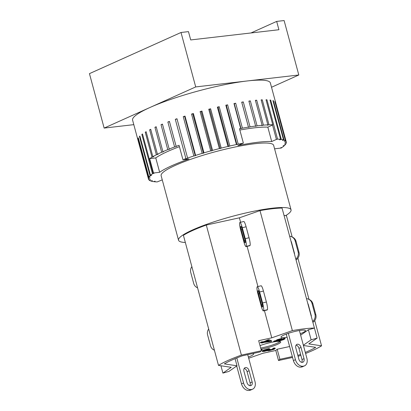 <?xml version="1.0" encoding="UTF-8"?>
<svg xmlns="http://www.w3.org/2000/svg" width="411" height="411" viewBox="0 0 411 411"><rect width="100%" height="100%" fill="white"/><g stroke="black" fill="none" stroke-linecap="round" stroke-linejoin="round"><path stroke-width="0.62" d="M162.258 179.869L157.208 181.914A71.35 11.04 -15.1 0 1 154.187 181.703L155.117 181.215L153.467 181.605A71.35 11.04 -15.1 0 1 151.233 181.128L152.337 180.619L150.729 180.963A71.35 11.04 -15.1 0 1 149.321 180.234L150.58 179.71L149.049 179.997A71.35 11.04 -15.1 0 1 148.499 179.109L132.589 120.125A71.35 11.04 -15.1 0 1 149.923 107.507A71.35 11.04 -15.1 0 1 247.258 80.962A71.35 11.04 -15.1 0 1 270.356 82.95L286.272 141.934A71.35 11.04 -15.1 0 1 286.292 142.016L284.895 142.55L286.328 142.314A71.35 11.04 -15.1 0 1 286.046 143.516L284.53 144.05L285.851 143.871A71.35 11.04 -15.1 0 1 284.715 145.283L283.107 145.807L284.289 145.694A71.35 11.04 -15.1 0 1 282.321 147.287L280.646 147.801L281.669 147.749A71.35 11.04 -15.1 0 1 281.247 148.037L275.123 148.746A63.422 9.813 164.9 0 1 274.651 149.08M133.806 124.651L104.142 128.083L195.708 86.927L298.807 74.992L271.517 87.26M185.34 242.485A58.27 9.016 -15.1 0 1 178.533 240.204L161.133 175.697A58.27 9.016 -15.1 0 1 193.242 158.441A58.27 9.016 -15.1 0 1 254.779 143.716A58.27 9.016 -15.1 0 1 273.644 145.34L291.045 209.841A58.27 9.016 -15.1 0 1 285.66 215.647M178.533 240.204A58.27 9.016 -15.1 0 1 210.648 222.942A58.27 9.016 -15.1 0 1 272.18 208.218A58.27 9.016 -15.1 0 1 291.045 209.841M298.807 74.992L284.114 20.55L276.67 21.413L278.915 29.731L190.704 39.939L188.464 31.621L181.015 32.484L89.449 73.641L104.142 128.083M195.708 86.927L181.015 32.484M250.962 32.967L276.67 21.413M149.65 158.636A71.35 11.04 -15.1 0 1 151.993 157.166L153.704 156.683L152.856 156.668A71.35 11.04 -15.1 0 1 156.38 154.777L158.107 154.325L157.444 154.243A71.35 11.04 -15.1 0 1 161.667 152.255L163.378 151.839L162.915 151.695A71.35 11.04 -15.1 0 1 167.775 149.63L169.44 149.265L169.188 149.054A71.35 11.04 -15.1 0 1 174.598 146.953L176.201 146.64L176.155 146.373A71.35 11.04 -15.1 0 1 179.052 145.319L182.926 159.684L189.003 158.985A63.422 9.813 164.9 0 0 159.648 172.296L153.524 173.005L149.65 158.636L155.769 157.932A63.422 9.813 -15.1 0 1 179.417 146.681M159.648 172.296L155.769 157.932M255.616 126.038L255.503 126.352L257.081 125.848A71.35 11.04 -15.1 0 1 259.295 125.576A71.35 11.04 -15.1 0 1 262.126 125.273L261.797 125.638L263.43 125.15A71.35 11.04 -15.1 0 1 267.869 124.836L267.33 125.247L269 124.785A71.35 11.04 -15.1 0 1 272.755 124.733L272.015 125.185L272.539 125.052L276.413 139.421L271.702 141.538A63.422 9.813 164.9 0 0 237.928 145.556L243.369 143.11L239.49 128.741A71.35 11.04 -15.1 0 1 240.718 128.504L242.418 128.181A71.35 11.04 -15.1 0 1 248.444 127.122L248.542 127.379L250.037 126.86A71.35 11.04 -15.1 0 1 255.616 126.038L248.881 101.085A71.35 11.04 -15.1 0 1 250.345 100.89L257.081 125.848M239.849 130.061A63.422 9.813 -15.1 0 1 267.828 127.169L272.539 125.052M271.702 141.538L267.828 127.169M156.38 154.777L149.645 129.825L150.775 129.527M149.645 129.825A71.35 11.04 -15.1 0 1 150.714 129.29L157.444 154.243M161.667 152.255L154.937 127.297L156.247 126.984M154.937 127.297A71.35 11.04 -15.1 0 1 156.185 126.742L162.915 151.695M167.775 149.63L161.04 124.677L162.52 124.353M161.04 124.677A71.35 11.04 -15.1 0 1 162.453 124.101L169.188 149.054M248.953 101.342L250.345 100.89M262.126 125.273L255.395 100.32A71.35 11.04 -15.1 0 1 256.7 100.197L263.43 125.15M255.462 100.567L256.7 100.197M267.869 124.836L261.139 99.883A71.35 11.04 -15.1 0 1 262.264 99.832L269 124.785M261.206 100.125L262.264 99.832M272.755 124.733L266.025 99.781A71.35 11.04 -15.1 0 1 266.955 99.806L277.564 139.124L276.413 139.421M266.092 100.027L266.955 99.806M174.598 146.953L167.868 122A71.35 11.04 -15.1 0 1 169.419 121.42L176.155 146.373M182.926 159.684A71.35 11.04 -15.1 0 1 185.916 158.631L175.307 119.308A71.35 11.04 -15.1 0 1 176.977 118.733L187.586 158.055A71.35 11.04 -15.1 0 1 193.853 155.969L183.244 116.652A71.35 11.04 -15.1 0 1 185.007 116.087L195.615 155.404A71.35 11.04 -15.1 0 1 202.161 153.38L191.552 114.063A71.35 11.04 -15.1 0 1 193.376 113.518L203.984 152.841A71.35 11.04 -15.1 0 1 210.709 150.909L200.1 111.587A71.35 11.04 -15.1 0 1 201.96 111.073L212.569 150.39A71.35 11.04 -15.1 0 1 219.361 148.582L208.752 109.264A71.35 11.04 -15.1 0 1 210.617 108.787L221.226 148.104A71.35 11.04 -15.1 0 1 227.982 146.45L217.373 107.127A71.35 11.04 -15.1 0 1 219.212 106.696L229.821 146.013A71.35 11.04 -15.1 0 1 236.438 144.533L225.829 105.211A71.35 11.04 -15.1 0 1 227.617 104.831L238.226 144.153A71.35 11.04 -15.1 0 1 243.369 143.11M240.718 128.504L233.982 103.551A71.35 11.04 -15.1 0 1 235.688 103.228L242.418 128.181M248.444 127.122L241.709 102.169A71.35 11.04 -15.1 0 1 243.302 101.907L250.037 126.86M277.564 139.124A71.35 11.04 -15.1 0 1 280.585 139.339L269.976 100.017A71.35 11.04 -15.1 0 1 270.7 100.114L281.309 139.437A71.35 11.04 -15.1 0 1 283.539 139.91L272.93 100.592A71.35 11.04 -15.1 0 1 273.433 100.757L284.042 140.079A71.35 11.04 -15.1 0 1 285.455 140.809L274.841 101.486A71.35 11.04 -15.1 0 1 275.113 101.723L285.727 141.04A71.35 11.04 -15.1 0 1 286.272 141.934M286.251 142.031L286.328 142.314M285.779 143.609L285.851 143.871M151.233 181.128L151.161 180.871M149.321 180.234L149.25 179.961M148.499 179.109A71.35 11.04 -15.1 0 1 148.484 179.026L137.87 139.704A71.35 11.04 -15.1 0 1 137.834 139.406L148.443 178.728A71.35 11.04 -15.1 0 1 148.731 177.526L138.122 138.204A71.35 11.04 -15.1 0 1 138.317 137.849L148.926 177.167A71.35 11.04 -15.1 0 1 150.061 175.759L139.452 136.437A71.35 11.04 -15.1 0 1 139.879 136.026L150.488 175.348A71.35 11.04 -15.1 0 1 152.455 173.75L141.841 134.433A71.35 11.04 -15.1 0 1 142.494 133.971L153.103 173.293A71.35 11.04 -15.1 0 1 153.524 173.005M151.993 157.166L145.263 132.214A71.35 11.04 -15.1 0 1 146.126 131.715L152.856 156.668M148.443 178.728L149.881 178.492L148.484 179.026M148.926 177.167L150.246 176.992L148.731 177.526M138.122 138.204L138.389 138.111M150.488 175.348L151.664 175.235L150.061 175.759M139.452 136.437L139.946 136.277M153.103 173.293L154.125 173.242L152.455 173.75M141.841 134.433L142.56 134.212M145.263 132.214L146.188 131.952M176.201 146.64L169.419 121.42M167.868 122L169.466 121.687M187.586 158.055L176.977 118.733M175.307 119.308L176.812 119.051M187.426 158.374L185.916 158.631M195.615 155.404L195.246 155.774L184.637 116.452L185.007 116.087M183.244 116.652L184.637 116.452M195.246 155.774L193.853 155.969M203.984 152.841L203.414 153.252L192.805 113.929L193.376 113.518M191.552 114.063L192.805 113.929M203.414 153.252L202.161 153.38M212.569 150.39L211.804 150.842L201.195 111.52L201.96 111.073M200.1 111.587L201.195 111.52M211.804 150.842L210.709 150.909M221.226 148.104L220.281 148.582L209.672 109.264L210.617 108.787M208.752 109.264L209.672 109.264M220.281 148.582L219.361 148.582M229.821 146.013L228.711 146.516L218.102 107.194L219.212 106.696M217.373 107.127L218.102 107.194M228.711 146.516L227.982 146.45M238.226 144.153L236.967 144.667L226.353 105.344L227.617 104.831M225.829 105.211L226.353 105.344M236.967 144.667L236.438 144.533M241.031 128.705L234.301 103.747L235.688 103.228M233.982 103.551L234.301 103.747M248.542 127.379L241.812 102.426L243.302 101.907M241.709 102.169L241.812 102.426M270.042 100.269L270.7 100.114M281.309 139.437L279.655 139.827L280.585 139.339M273.002 100.849L273.433 100.757M284.042 140.079L282.434 140.423L283.539 139.91M285.727 141.04L284.191 141.333L285.455 140.809M197.568 287.813A6.74 6.54 113.9 0 1 193.709 283.456L190.75 272.493A6.74 6.54 113.9 0 1 191.86 266.647M296.038 259.927A6.74 6.54 -66.1 0 0 299.008 252.339L296.048 241.37A6.74 6.54 -66.1 0 0 292.442 237.126L291.569 236.736A6.74 6.54 113.9 0 1 295.175 240.985L298.134 251.948A6.74 6.54 113.9 0 1 295.812 259.079M290.973 241.159A2.774 2.692 113.9 0 1 291.445 242.11L294.404 253.073A2.774 2.692 113.9 0 1 294.482 254.142M289.642 236.222A6.74 6.54 113.9 0 1 291.569 236.736M300.647 335.16L308.404 329.766L314.425 328.06L282.044 208.058A58.27 9.016 164.9 0 0 259.993 210.612L239.387 217.82L206.301 225.048A58.27 9.016 164.9 0 0 183.409 235.333L218.503 365.4A58.27 9.016 -15.1 0 1 241.396 355.109L261.391 350.742L258.678 340.683L271.769 337.827L292.37 330.614A58.27 9.016 -15.1 0 1 314.425 328.06L317.138 338.119L311.117 339.82L303.359 345.219M246.035 246.631L249.842 245.701A6.74 1.017 -103.7 0 0 249.975 245.583L250.063 245.434A6.74 1.017 -103.7 0 0 249.056 237.743L246.097 226.78A6.74 1.017 -103.7 0 0 243.769 221.498L239.962 222.428A6.74 1.017 76.3 0 1 242.29 227.709L245.249 238.673A6.74 1.017 76.3 0 1 246.256 246.364L246.168 246.513A6.74 1.017 76.3 0 1 246.035 246.631A6.74 1.017 76.3 0 1 244.252 243.194L240.271 228.429A6.74 1.017 76.3 0 1 239.741 222.695L239.829 222.546A6.74 1.017 76.3 0 1 239.962 222.428M241.863 228.454L244.817 239.418A2.774 0.421 76.3 0 1 245.233 242.582L245.146 242.731A2.774 0.421 76.3 0 1 245.095 242.783A2.774 0.421 76.3 0 1 244.134 240.605L241.175 229.641A2.774 0.421 76.3 0 1 240.764 226.476L240.846 226.327A2.774 0.421 76.3 0 1 240.903 226.276A2.774 0.421 76.3 0 1 241.863 228.454M240.589 222.274L239.387 217.82M241.396 355.109L206.301 225.048M257.933 286.549L247.093 246.374M309.021 299.398L297.903 258.185M292.19 237.013L286.457 215.77L284.027 215.4M292.37 330.614L259.993 210.612M301.751 362.343A3.565 2.533 65.8 0 0 301.998 359.579L298.961 348.333A3.565 2.533 65.8 0 0 296.064 345.158M301.001 347.418L304.032 358.664A3.565 2.533 -114.2 0 1 302.917 362.219A3.565 2.533 -114.2 0 1 298.879 359.26L295.817 347.922A3.565 2.533 -114.2 0 1 296.932 344.367A3.565 2.533 -114.2 0 1 301.001 347.418L298.961 348.333M249.867 385.667A3.565 2.533 65.8 0 0 250.114 382.903L247.078 371.652A3.565 2.533 65.8 0 0 244.18 368.477M249.112 370.737L252.149 381.989A3.565 2.533 -114.2 0 1 251.034 385.539A3.565 2.533 -114.2 0 1 246.99 382.584L243.934 371.241A3.565 2.533 -114.2 0 1 245.048 367.691A3.565 2.533 -114.2 0 1 249.112 370.737L247.078 371.652M249.472 390.383A7.532 5.353 65.8 0 0 250.623 390.07L252.657 389.155A7.532 5.353 -114.2 0 1 251.506 389.469L248.902 390.45L251.506 389.469M247.725 354.647L255.01 381.655A7.532 5.353 -114.2 0 1 252.657 389.155M236.695 366.011L241.519 383.895A7.532 5.353 65.8 0 0 248.902 390.45M302.825 366.216A7.532 5.353 -114.2 0 1 295.442 359.661L293.408 360.575A7.532 5.353 65.8 0 0 300.79 367.131L303.395 366.15L300.79 367.131M299.393 330.526L306.899 358.335A7.532 5.353 -114.2 0 1 304.546 365.831A7.532 5.353 -114.2 0 1 303.395 366.15M288.337 333.331L295.442 359.661M301.361 367.064A7.532 5.353 65.8 0 0 302.511 366.746L304.546 365.831M250.936 389.536A7.532 5.353 -114.2 0 1 243.553 382.98L241.519 383.895M286.256 334.071L293.408 360.575M236.803 357.95L243.553 382.98M260.666 348.045A13.871 2.147 164.9 0 0 280.045 341.515M260.009 345.615A13.871 2.147 -15.1 0 1 273.464 341.967A13.871 2.147 -15.1 0 1 280.708 341.942A13.871 2.147 -15.1 0 1 274.435 345.569A13.871 2.147 -15.1 0 1 260.97 349.18M287.119 337.267A12.684 1.963 -15.1 0 1 285.116 337.554A12.684 1.963 -15.1 0 1 281.011 337.2A12.684 1.963 -15.1 0 1 292.745 332.001A12.684 1.963 -15.1 0 1 305.501 330.593A12.684 1.963 -15.1 0 1 300.256 333.722M252.945 353.506A12.684 1.963 -15.1 0 1 253.618 353.912A12.684 1.963 -15.1 0 1 248.372 357.046M277.106 340.4L278.56 340.293L278.663 340.673L277.019 340.693M278.129 340.339L278.232 340.719M277.137 340.514L277.209 340.781L277.872 340.108L280.708 339.45M278.56 340.293L280.107 339.429M280.245 339.409C280.98 339.296 280.877 339.476 279.942 339.943L278.663 340.673M277.189 340.103L281.35 338.905C282.347 338.818 282.516 338.967 281.843 339.358L279.603 340.56L282.86 339.681C283.837 339.26 283.929 339.07 283.143 339.106L284.34 338.618L285.126 338.731L283.693 339.635L279.763 340.883L273.716 341.711L275.904 341.017L277.189 340.103L277.086 339.722L281.247 338.525C282.249 338.443 282.414 338.592 281.74 338.977M282.141 338.602L281.843 339.358M280.538 340.036L281.139 339.892L281.242 340.272M281.139 339.892L282.758 339.306C283.734 338.88 283.826 338.69 283.04 338.726L283.667 339.188M283.04 338.726L284.237 338.243L284.34 338.618M284.237 338.243L285.023 338.356L285.126 338.731M274.825 341.212L274.723 340.837L273.618 341.336L273.716 341.711M274.723 340.837L275.802 340.642L275.904 341.017M275.802 340.642L277.086 339.722M268.404 349.371L264.581 350.408L263.862 350.927L264.854 351.009L270.089 349.638C268.979 350.136 268.928 350.352 269.94 350.28L273.048 349.422L273.68 348.98L272.842 348.893L274.194 348.364L275.226 348.518L274.106 349.293L268.758 350.804C267.833 350.912 267.556 350.804 267.931 350.48L263.682 351.544L262.275 351.415L263.543 350.526L268.404 349.371M264.083 350.665L269.195 349.252L269.297 349.633M269.195 349.252L270.181 349.18L270.284 349.555M269.195 350.239L269.94 350.28L269.837 349.905L273.279 348.877M269.513 349.931L269.837 349.905M274.194 348.364L274.091 347.983L272.74 348.513L272.842 348.893M274.091 347.983L275.123 348.138L275.226 348.518M267.659 350.347L267.756 350.722L267.931 350.48M262.275 351.415L262.172 351.04L263.441 350.151L269.262 348.507L269.364 348.882M265.223 341.875L268.09 340.585L269.873 341.336L265.223 341.875M266.39 341.351L269.148 341.032M264.057 342.009L268.029 340.226L269.195 340.092L271.697 341.192L270.777 341.608L264.098 342.378L261.699 343.072L262.932 342.517L260.466 342.8L264.057 342.009L263.954 341.633L267.926 339.846L268.029 340.226M267.926 339.846L269.092 339.712L269.195 340.092M269.092 339.712L271.594 340.817L271.697 341.192M261.663 342.661L261.699 343.072M261.591 342.296L261.488 341.916L260.363 342.425L260.466 342.8M261.488 341.916L263.954 341.633M261.201 350.033L262.213 349.92L261.283 350.336M261.098 349.658L262.11 349.54L262.213 349.92M292.329 356.578L279.901 359.296L278.509 360.519L275.796 350.46L262.86 353.285L248.696 358.243M275.796 350.46L277.189 349.237L289.616 346.524M220.933 365.764L222.916 373.111L228.937 371.405L236.998 365.795L224.344 363.889A52.721 8.158 -15.1 0 1 242.243 355.844L259.999 351.965L261.391 350.742M236.998 365.795L235.077 358.664M279.901 359.296L277.189 349.237M303.431 345.487L315.71 347.341A52.721 8.158 -15.1 0 1 305.306 352.427M300.585 354.333A52.721 8.158 -15.1 0 1 297.831 355.376M311.117 339.82L308.404 329.766M222.916 373.111L231.239 367.316L218.503 365.4M264.432 310.649L271.769 337.827M261.596 307.469L257.61 292.704A6.74 1.017 76.3 0 1 257.086 286.97L257.168 286.821A6.74 1.017 76.3 0 1 257.307 286.703A6.74 1.017 76.3 0 1 259.634 291.985L262.588 302.948A6.74 1.017 76.3 0 1 263.595 310.639L263.513 310.788A6.74 1.017 76.3 0 1 263.374 310.906A6.74 1.017 76.3 0 1 261.596 307.469M259.202 292.73L262.161 303.693A2.774 0.421 76.3 0 1 262.578 306.858L262.49 307.007A2.774 0.421 76.3 0 1 262.434 307.058A2.774 0.421 76.3 0 1 261.478 304.88L258.519 293.916A2.774 0.421 76.3 0 1 258.103 290.752L258.19 290.603A2.774 0.421 76.3 0 1 258.247 290.551A2.774 0.421 76.3 0 1 259.202 292.73M263.374 310.906L267.181 309.976A6.74 1.017 -103.7 0 0 267.32 309.858L267.402 309.709A6.74 1.017 -103.7 0 0 266.395 302.018L263.441 291.055A6.74 1.017 -103.7 0 0 261.113 285.773L257.307 286.703M306.478 298.607A6.74 6.54 113.9 0 1 312.006 303.369L314.965 314.333A6.74 6.54 113.9 0 1 312.643 321.464M307.808 303.544A2.774 2.692 113.9 0 1 308.281 304.494L311.235 315.458A2.774 2.692 113.9 0 1 311.312 316.527M312.874 322.311A6.74 6.54 -66.1 0 0 315.838 314.718L312.884 303.755A6.74 6.54 -66.1 0 0 309.272 299.511L308.399 299.121M317.138 338.119L308.815 343.909L321.551 345.831A58.27 9.016 -15.1 0 1 305.594 353.496M314.734 320.57L321.551 345.831M214.152 350.09L214.403 350.203A6.74 6.54 113.9 0 1 210.545 345.841L207.586 334.878A6.74 6.54 113.9 0 1 208.69 329.031M300.847 355.32A58.27 9.016 -15.1 0 1 298.658 356.121L298.067 356.25M292.565 357.452L278.509 360.519M295.175 240.985L296.048 241.37M298.134 251.948L299.008 252.339M249.975 245.583L246.168 246.513M245.054 240.384L244.134 240.605M242.12 229.41L241.175 229.641M241.077 226.399L240.764 226.476M246.097 226.78L242.29 227.709M249.056 237.743L245.249 238.673M250.063 245.434L246.256 246.364M304.032 358.664L301.998 359.579M252.149 381.989L250.114 382.903M279.84 339.568L279.942 339.943M281.247 338.525L281.35 338.905M282.758 339.306L282.86 339.681M264.751 350.629L264.854 351.009M268.547 349.591L268.65 349.972M272.95 349.042L273.048 349.422M263.441 350.151L263.543 350.526M258.103 290.752L258.421 290.675M258.519 293.916L259.464 293.685M261.478 304.88L262.393 304.659M267.402 309.709L263.595 310.639M267.32 309.858L263.513 310.788M266.395 302.018L262.588 302.948M263.441 291.055L259.634 291.985M314.965 314.333L315.838 314.718M312.006 303.369L312.884 303.755M197.316 287.705L197.573 287.818"/></g></svg>
